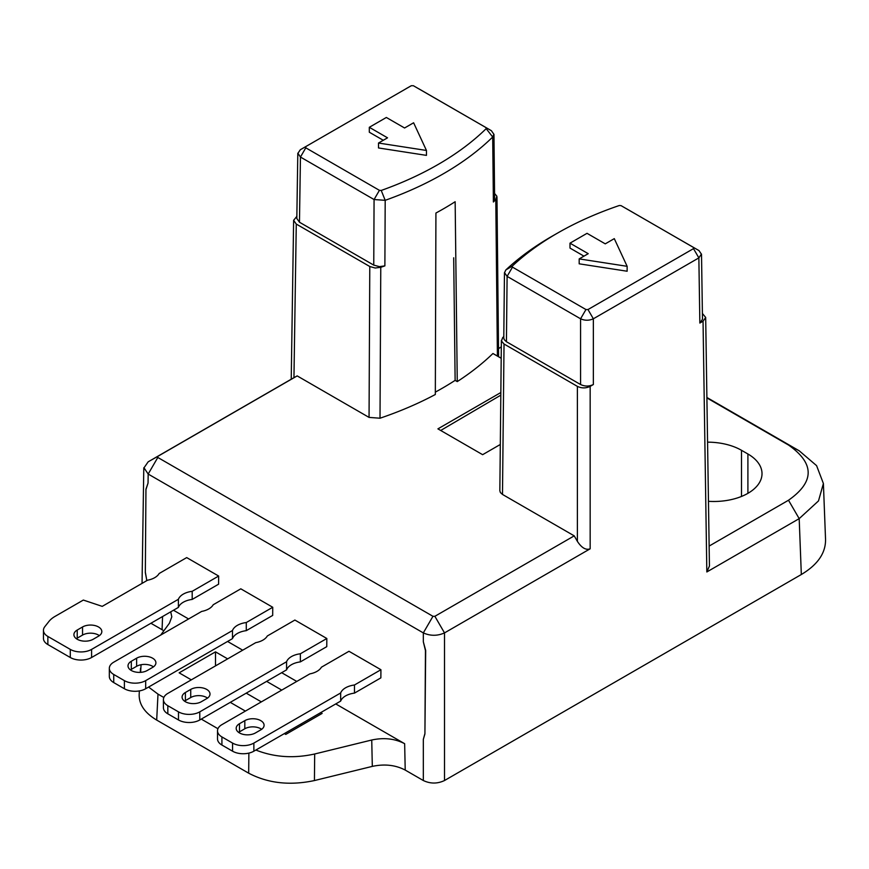 <?xml version="1.0" encoding="UTF-8"?>
<svg xmlns="http://www.w3.org/2000/svg" width="869" height="869" viewBox="0 0 869 869"><rect width="100%" height="100%" fill="white"/><g stroke="black" fill="none" stroke-linecap="round" stroke-linejoin="round"><path stroke-width="1.3" d="M335.749 703.923L404.65 743.701C394.971 738.628 384 737.401 371.736 740.008L314.687 753.988C293.885 758.615 274.278 757.301 255.866 750.045M173.474 610.234L188.595 618.967M227.569 641.463L242.69 650.197M281.654 672.693L296.774 681.426M170.726 611.819L171.812 616.827L169.433 623.203L160.711 635.065M141.06 664.72L140.637 672.345M148.588 687.064L157.995 694.114L156.692 720.075C144.819 712.971 138.975 704.487 139.17 694.624M217.945 728.722L201.282 719.097M163.85 697.492L157.995 694.114M191.31 679.862L179.144 672.834L215.501 651.848L227.656 658.876M266.631 681.372L281.752 690.105M320.715 712.602L322.127 713.416L285.771 734.403L284.369 733.588M245.395 711.092L230.274 702.358M218.651 576.038L192.19 591.311L192.19 599.425L218.586 584.196L218.651 576.038L186.705 557.594L159.136 573.518A18.075 10.428 180 0 1 147.567 580.199L102.238 606.366L83.337 600.066L54.986 616.425A30.122 17.391 0 0 0 48.87 621.531L44.797 626.701A15.055 8.69 0 0 0 43.45 630.297A15.055 8.69 0 0 0 47.86 636.445L47.86 644.559L70.291 657.507L70.291 649.393L47.86 636.445M272.736 607.268L246.285 622.541L246.285 630.655L272.681 615.426L272.736 607.268L240.8 588.824L213.22 604.748A18.075 10.428 180 0 1 201.651 611.428L113.741 662.178A15.055 8.69 0 0 0 109.331 668.326A15.055 8.69 0 0 0 113.741 674.474L113.741 682.589L124.386 688.737L124.386 680.623L113.741 674.474M326.831 638.498L300.37 653.77L300.37 661.885L326.766 646.645L326.831 638.498L294.884 620.053L267.315 635.978A18.075 10.428 180 0 1 255.747 642.658L167.826 693.408A15.055 8.69 0 0 0 163.415 699.556A15.055 8.69 0 0 0 167.826 705.704L167.826 713.818L178.482 719.966L178.482 711.852L167.826 705.704M380.926 669.727L354.465 685L354.465 693.114L380.861 677.874L380.926 669.727L348.98 651.283L321.411 667.207A18.075 10.428 180 0 1 309.842 673.888L221.921 724.637A15.055 8.69 0 0 0 217.511 730.786A15.055 8.69 0 0 0 221.921 736.934L221.921 745.048L232.566 751.196L232.566 743.082L221.921 736.934M404.65 743.701L405.215 770.075L423.322 780.525C430.383 783.871 437.444 783.871 444.504 780.525L801.327 574.518C817.588 564.796 825.659 553.184 825.55 539.682M424.811 733.979L423.322 739.345L424.919 733.925L425.68 650.436L423.322 641.789L425.452 650.566L424.919 733.925M493.961 134.315L494.624 199.305L493.386 201.988A319.749 184.608 180 0 0 495.786 199.577L497.405 356.029L492.94 353.509A320.704 185.162 180 0 1 457.257 381.6L455.15 201.717A319.553 184.489 0 0 1 435.923 213.035L435.326 394.504A320.704 185.162 180 0 1 380.014 418.217L369.053 417.402L297.165 375.897L157.81 456.355L157.81 457.463L432.958 616.306L434.869 616.306L574.224 535.858L577.385 541.365C581.643 547.894 585.902 550.37 590.16 548.806L444.504 632.904C437.444 636.054 430.383 636.054 423.322 632.904L148.175 474.05L144.015 467.815L148.175 461.819L291.224 379.232M145.416 572.584L146.589 579.275L145.34 572.628L145.949 489.193L148.045 483.088L146.122 489.073M150.913 623.258L162.068 629.699L162.568 616.534M301.717 725.191L300.316 724.377M261.341 701.88L246.22 693.147M405.215 770.075C395.536 765.002 384.565 763.775 372.312 766.382L314.426 780.558C289.931 785.772 268.01 783.317 248.675 773.182L156.692 720.075M163.839 630.807L162.068 629.699M500.316 444.472L482.632 454.683L437.911 428.862L500.848 392.527M440.702 430.47L500.816 395.156M457.257 381.6L455.128 380.372L453.694 257.8M706.899 397.491L799.208 450.794L816.578 465.632L823.399 483.512L818.5 500.913L799.187 518.641L706.834 571.965L709.441 566.023L705.682 317.446L702.402 313.459M706.834 571.965L703.043 321.204L699.849 323.051L698.861 257.887L593.353 318.793C589.095 320.694 584.837 320.694 580.579 318.793L507.105 276.375L504.531 272.681L505.812 269.977L512.275 266.11A311.732 179.981 180 0 1 558.376 232.62A311.732 179.981 180 0 1 619.315 205.508L621.063 205.638L698.676 250.402M593.353 384.532C589.095 386.542 584.837 386.542 580.579 384.532L506.431 341.723L507.105 276.375L512.482 267.131L585.956 309.549L587.987 309.549L593.353 318.793L593.353 384.532L590.16 386.368L590.16 548.806M296.85 216.359L293.624 220.335L296.275 224.072L293.95 377.722L297.165 375.897M300.631 149.555L411.341 85.694L300.316 149.74L305.801 146.633L305.801 147.828L300.446 157.039L297.937 153.281L300.316 149.74M498.513 348.502L501.315 346.883M747.905 493.331L747.905 453.987L741.507 450.305L741.507 496.438M707.572 442.158A48.186 27.819 180 0 1 741.507 450.305M747.905 453.987A48.186 27.819 180 0 1 762.015 473.659A48.186 27.819 180 0 1 708.463 501.315M577.385 541.365L577.385 386.368L504.031 344.015L501.467 341.05L502.64 337.672A319.749 184.608 180 0 1 503.803 336.553M558.376 232.62L553.032 235.673A319.325 184.358 0 0 0 505.812 269.977M574.224 535.858L502.488 494.439L500.392 492.538L499.838 490.746M492.94 353.509L501.196 358.278M455.128 380.372A317.696 183.424 180 0 1 435.336 392.125M305.801 147.828L379.416 190.333L381.23 190.452L385.195 200.315A319.325 184.358 0 0 0 492.701 137.02L493.386 201.988M384.88 265.881L385.195 200.315L374.072 199.544L300.446 157.039L299.468 222.225L373.757 265.121L379.416 266.631L384.88 265.881A319.749 184.608 180 0 1 380.774 267.304L375.169 268.01L369.781 266.511L296.275 224.072M405.953 88.747L411.309 85.716L413.383 85.716L491.267 130.632M299.468 222.225L296.818 218.488M495.786 199.577L496.851 196.188L494.57 193.472M498.578 356.681L501.196 358.169M703.043 321.204L705.682 317.467M701.511 254.117L702.489 319.281L699.849 323.051M577.385 386.368C581.643 388.389 585.902 388.389 590.16 386.368M506.431 341.723L504.248 339.681L503.781 338.019M485.967 127.624L491.365 130.687L493.896 134.293L492.701 137.02L486.184 128.645A311.765 179.992 0 0 1 381.23 190.452M293.624 220.313L291.224 379.253L293.95 377.722M379.416 190.333L374.072 199.544L373.757 265.121M491.311 130.654L418.728 88.747M485.956 127.624L486.184 128.645L485.956 127.624M698.861 250.5L693.495 247.459L699.002 250.576L701.37 254.117L698.861 257.887L693.495 248.632L587.987 309.549M512.482 267.131L512.275 266.11M585.956 309.549L580.579 318.793L580.579 384.532M626.43 208.69L693.495 247.459L693.495 248.632M709.147 546.058L788.498 500.24C814.709 481.839 814.72 463.438 788.531 445.047L706.899 397.926M501.315 346.992L498.513 348.61M156.702 456.985L148.175 461.819M569.999 243.168L588.226 253.683L579.188 258.897L627.136 266.316L614.285 238.638L605.259 243.852L587.031 233.327L569.999 243.168L569.999 248.078L583.957 256.149M627.136 266.316L627.136 271.237L579.188 263.818L579.188 258.897M369.314 127.298L387.541 137.823L378.504 143.037L426.451 150.456L413.611 122.779L404.574 127.993L386.347 117.467L369.314 127.298L369.314 132.218L383.283 140.278M426.451 150.456L426.451 155.377L378.504 147.958L378.504 143.037M215.501 665.893L215.501 651.848M260.787 729.862A11.297 6.518 0 0 0 264.089 725.257A11.297 6.518 0 0 0 257.126 719.228A11.297 6.518 0 0 0 244.819 720.651L239.486 723.714A11.297 6.518 0 0 0 236.183 728.331A11.297 6.518 0 0 0 243.157 734.359A11.297 6.518 0 0 0 255.464 732.936L260.787 729.862M232.566 743.082A15.055 8.69 0 0 0 253.867 743.082L253.867 751.196A15.055 8.69 180 0 1 232.566 751.196M354.465 693.114A18.075 10.428 0 0 0 340.67 701.087L340.67 692.973L253.867 743.082M340.67 692.973A18.075 10.428 180 0 1 354.465 685M238.638 732.382A11.297 6.518 180 0 1 239.486 731.839L244.819 728.765A11.297 6.518 180 0 1 261.645 729.319M340.67 701.087L253.867 751.196M221.921 745.048A15.055 8.69 180 0 1 217.511 738.9L217.511 730.786M206.692 698.633A11.297 6.518 0 0 0 210.005 694.027A11.297 6.518 0 0 0 203.031 687.998A11.297 6.518 0 0 0 190.724 689.421L185.401 692.495A11.297 6.518 0 0 0 182.088 697.101A11.297 6.518 0 0 0 189.062 703.13A11.297 6.518 0 0 0 201.369 701.707L206.692 698.633M178.482 711.852A15.055 8.69 0 0 0 199.772 711.852L199.772 719.966A15.055 8.69 180 0 1 178.482 719.966M300.37 661.885A18.075 10.428 0 0 0 286.574 669.858L286.574 661.744L199.772 711.852M286.574 661.744A18.075 10.428 180 0 1 300.37 653.77M184.543 701.164A11.297 6.518 180 0 1 185.401 700.61L190.724 697.535A11.297 6.518 180 0 1 207.55 698.089M286.574 669.858L199.772 719.966M167.826 713.818A15.055 8.69 180 0 1 163.415 707.67L163.415 699.556M152.607 667.403A11.297 6.518 0 0 0 155.909 662.797A11.297 6.518 0 0 0 148.936 656.768A11.297 6.518 0 0 0 136.629 658.191L131.306 661.266A11.297 6.518 0 0 0 128.004 665.871A11.297 6.518 0 0 0 134.967 671.9A11.297 6.518 0 0 0 147.285 670.477L152.607 667.403M124.386 680.623A15.055 8.69 0 0 0 145.688 680.623L145.688 688.737A15.055 8.69 180 0 1 124.386 688.737M246.285 630.655A18.075 10.428 0 0 0 232.479 638.628L232.479 630.514L145.688 680.623M232.479 630.514A18.075 10.428 180 0 1 246.285 622.541M130.448 669.934A11.297 6.518 180 0 1 131.306 669.38L136.629 666.306A11.297 6.518 180 0 1 153.455 666.86M232.479 638.628L145.688 688.737M113.741 682.589A15.055 8.69 180 0 1 109.331 676.44L109.331 668.326M76.363 638.704A11.297 6.518 180 0 1 77.222 638.15L82.544 635.076A11.297 6.518 180 0 1 99.37 635.63M192.19 599.425A18.075 10.428 0 0 0 178.395 607.398L91.593 657.507A15.055 8.69 180 0 1 70.291 657.507M47.86 644.559A15.055 8.69 180 0 1 43.45 638.411L43.45 630.297M98.512 636.184A11.297 6.518 0 0 0 101.825 631.567A11.297 6.518 0 0 0 94.851 625.55A11.297 6.518 0 0 0 82.544 626.962L77.222 630.036A11.297 6.518 0 0 0 73.908 634.642A11.297 6.518 0 0 0 80.882 640.67A11.297 6.518 0 0 0 93.189 639.258L98.512 636.184M70.291 649.393A15.055 8.69 0 0 0 91.593 649.393L91.593 657.507M178.395 607.398L178.395 599.284L91.593 649.393M178.395 599.284A18.075 10.428 180 0 1 192.19 591.311M423.322 780.525L423.322 739.345M423.322 641.789L423.322 632.904L432.958 616.306M157.81 457.463L148.175 474.05L148.045 483.088M146.589 579.275L146.568 580.774M801.327 574.518L799.187 518.641L788.498 500.24M434.869 616.306L444.504 632.904L444.504 780.525M380.014 418.217L380.774 267.304M369.053 417.402L369.781 266.511M504.031 344.015L502.488 494.439M788.531 445.047L799.208 450.794M372.312 766.382L371.736 740.008M248.675 773.182L248.871 753.108M314.687 753.988L314.426 780.558M239.486 723.714L239.486 731.839M244.819 728.765L244.819 720.651M185.401 692.495L185.401 700.61M190.724 697.535L190.724 689.421M131.306 661.266L131.306 669.38M136.629 666.306L136.629 658.191M77.222 630.036L77.222 638.15M82.544 635.076L82.544 626.962M504.465 272.66L503.781 337.987M496.97 196.97L498.578 355.595M499.838 490.703L501.38 340.29M296.818 218.467L297.806 153.281M143.787 467.815L142.049 583.381M823.399 483.533L825.528 539.073M140.496 668.348L140.289 672.367M139.355 690.92L139.181 694.32"/></g></svg>
